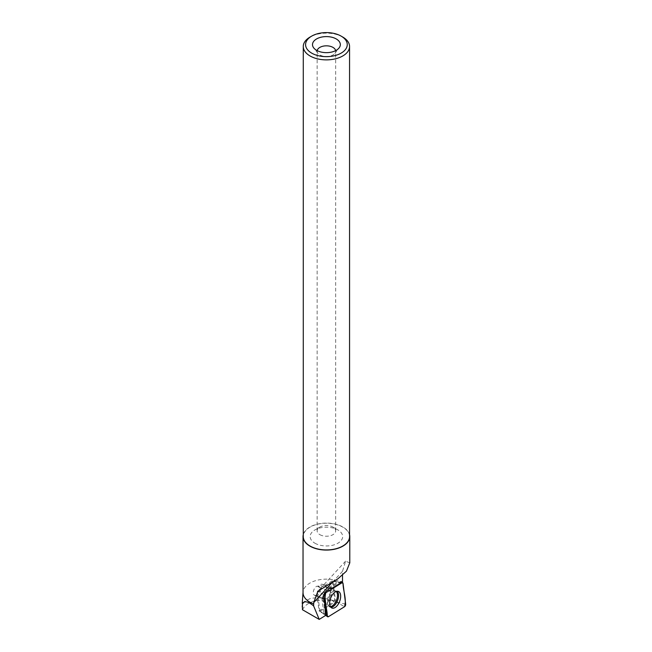 <?xml version="1.0" encoding="UTF-8"?>
<svg xmlns="http://www.w3.org/2000/svg" width="652" height="652" viewBox="0 0 652 652"><rect width="100%" height="100%" fill="white"/><g stroke="black" fill="none" stroke-linecap="round" stroke-linejoin="round"><path stroke-width="0.49" stroke-dasharray="3.26 2.44" d="M329.521 598.104A6.487 3.472 111.3 0 0 328.836 590.313A6.487 3.472 111.3 0 0 323.245 595.097A6.487 3.472 111.3 0 0 324.134 602.407A6.487 3.472 111.3 0 0 329.521 598.104M319.896 611.348L317.337 591.103L333.074 581.372L335.625 601.617L319.896 611.348L325.853 615.17M317.337 591.103L324.859 592.587M335.625 601.617L344.525 606.727M333.074 581.372L343.042 583.418M349.765 562.872L345.584 561.16L342.512 571.291L342.512 575.382M302.455 609.726C306.546 601.935 316.432 598.895 332.104 600.606L334.696 600.272L332.275 580.851L338.07 582.049L328.453 587.941L329.765 588.243M332.911 600.435C324.435 597.754 316.872 597.134 310.222 598.593C303.881 601.446 301.289 603.336 302.447 604.257M342.512 581.828L341.151 581.234L341.208 582.187A23.374 13.496 0 0 0 316.839 580.321A23.374 13.496 0 0 0 303.058 592.073A23.374 13.496 0 0 0 303.033 592.635M341.208 582.187L338.07 582.049M349.562 534.681A23.374 13.496 0 0 0 326.416 523.083A23.374 13.496 0 0 0 303.27 534.681M342.781 37.066A23.146 13.366 0 0 0 310.05 37.066M349.562 536.58A23.146 13.366 0 0 0 326.416 523.214A23.146 13.366 0 0 0 303.27 536.58M314.924 543.214A16.251 9.381 0 0 0 337.907 543.214A16.251 9.381 0 0 0 337.907 529.937A16.251 9.381 0 0 0 314.924 529.937A16.251 9.381 0 0 0 314.924 543.214M319.855 534.656A9.267 5.355 0 0 0 329.961 535.822A9.267 5.355 0 0 0 335.682 530.875A9.267 5.355 0 0 0 332.968 527.093A9.267 5.355 0 0 0 319.855 527.093A9.267 5.355 0 0 0 317.141 530.875A9.267 5.355 0 0 0 319.855 534.656M317.19 50.636A9.267 5.355 0 0 0 317.141 51.182A9.267 5.355 0 0 0 317.948 53.366A9.267 5.355 0 0 0 319.855 54.964A9.267 5.355 0 0 0 334.875 53.366A9.267 5.355 0 0 0 335.682 51.182A9.267 5.355 0 0 0 335.633 50.636M324.443 599.155L323.368 598.732A4.866 2.6 111.3 0 0 323.473 598.78A4.866 2.6 111.3 0 0 324.077 598.878M323.368 598.732L325.47 615.415M330.906 587.835A5.795 3.097 111.3 0 0 330.703 587.639L331.183 587.827M328.453 587.941L323.71 586.099A5.795 3.097 111.3 0 0 322.381 584.306A5.795 3.097 111.3 0 0 319.708 585.113L317.834 586.735A4.866 2.6 -68.7 0 1 319.154 586.661A4.866 2.6 -68.7 0 1 320.197 590.924A4.866 2.6 -68.7 0 1 317.084 595.594L319.015 610.9L334.134 601.552L334.696 600.272M317.084 595.594L321.827 597.436L323.808 613.076L319.015 610.9M332.275 580.851L323.71 586.099M327.157 590.37L317.834 586.735M341.249 582.586L331.387 588.626M323.808 613.076L326.481 614.787M323.791 598.471L321.827 597.436M341.151 581.234L330.703 587.639M314.345 595.211A4.866 2.6 111.3 0 0 314.533 595.309A4.866 2.6 111.3 0 0 318.722 591.714A4.866 2.6 111.3 0 0 318.062 586.238A4.866 2.6 111.3 0 0 313.946 589.644A4.866 2.6 111.3 0 0 314.345 595.211M334.134 601.552L332.104 600.606M323.84 594.803L318.355 591.462M328.412 616.694L320.971 612.187L325.584 615.341M345.658 604.151L337.092 602.22M341.941 582.782L334.476 581.494L341.428 582.497M330.874 607.281A8.737 4.67 -68.7 0 1 329.83 607.02A8.737 4.67 -68.7 0 1 329.105 596.621A8.737 4.67 -68.7 0 1 336.155 590.761A8.737 4.67 -68.7 0 1 337.1 591.274M336.277 591.462A8.362 4.474 111.3 0 0 333.359 590.859A8.362 4.474 111.3 0 0 328.404 596.384A8.362 4.474 111.3 0 0 327.834 605.064A8.362 4.474 111.3 0 0 330.393 606.588M324.305 594.95A6.487 3.472 -68.7 0 1 329.692 590.647A6.487 3.472 -68.7 0 1 330.377 598.438A6.487 3.472 -68.7 0 1 324.989 602.741A6.487 3.472 -68.7 0 1 324.305 594.95M342.512 571.291L332.838 581.804M329.056 588.756L319.708 585.113M324.134 602.407L331.746 607.957M328.836 590.313L338.201 591.364M319.855 527.093L314.924 529.937M332.968 527.093L337.907 529.937M334.875 53.366L339.105 47.906M317.948 53.366L313.718 47.906M335.682 530.875L335.682 51.182M317.141 530.875L317.141 51.182M345.576 561.152L317.891 591.225M331.672 587.925L322.381 584.306M314.533 595.309L323.473 598.78M318.062 586.238L319.154 586.661"/><path stroke-width="0.98" d="M324.688 595.325L327.304 616.058A1.842 0.986 111.3 0 0 327.646 616.743A1.842 0.986 111.3 0 0 328.412 616.694L344.525 606.727A1.842 0.986 111.3 0 0 345.658 604.151L343.042 583.418A1.842 0.986 111.3 0 0 342.471 582.643A1.842 0.986 111.3 0 0 341.941 582.782L325.821 592.749A1.842 0.986 111.3 0 0 324.688 595.325L323.84 594.803M339.342 602.13A8.908 4.768 111.3 0 0 338.201 591.364A8.908 4.768 111.3 0 0 331.004 597.346A8.908 4.768 111.3 0 0 331.746 607.957A8.908 4.768 111.3 0 0 339.342 602.13M331.183 587.827L332.129 588.194L329.056 588.756L327.157 590.37C323.751 593.296 322.822 596.213 324.362 599.115L325.584 615.464L319.211 619.4L302.455 609.726L302.447 604.257C303.938 600.525 307.662 601.079 313.62 605.92L313.71 602.587L317.899 591.234L337.785 578.903L346.448 571.152L349.765 562.872M332.129 588.194L342.512 581.828L342.512 575.382M313.62 605.92L319.211 619.4M302.226 603.556L303.033 592.358M302.218 606.996L302.447 604.257M303.27 534.681A23.374 13.496 0 0 0 303.033 536.58L303.033 592.635A23.374 13.496 0 0 0 309.887 602.179A23.374 13.496 0 0 0 313.71 603.964M303.033 536.58A23.374 13.496 0 0 0 309.887 546.115A23.374 13.496 0 0 0 335.356 549.041A23.374 13.496 0 0 0 349.79 536.58A23.374 13.496 0 0 0 349.562 534.681M316.579 50.302A13.904 8.028 0 0 0 339.105 47.906A13.904 8.028 0 0 0 326.416 36.593A13.904 8.028 0 0 0 313.718 47.906A13.904 8.028 0 0 0 316.579 50.302M311.689 53.13A20.823 12.021 0 0 0 341.143 53.13A20.823 12.021 0 0 0 341.143 36.121A20.823 12.021 0 0 0 311.689 36.121A20.823 12.021 0 0 0 311.689 53.13M311.689 36.121L310.05 37.066A23.146 13.366 0 0 0 303.27 46.52A23.146 13.366 0 0 0 310.05 55.966A23.146 13.366 0 0 0 335.267 58.859A23.146 13.366 0 0 0 349.562 46.52A23.146 13.366 0 0 0 342.781 37.066L341.143 36.121M303.27 46.52L303.27 536.58A23.146 13.366 0 0 0 310.05 546.026A23.146 13.366 0 0 0 335.267 548.919A23.146 13.366 0 0 0 349.562 536.58L349.562 46.52M335.633 50.636A9.267 5.355 0 0 0 326.416 45.827A9.267 5.355 0 0 0 317.19 50.636M324.077 598.878A4.866 2.6 111.3 0 0 324.468 598.821L326.481 614.787L325.576 615.349M329.765 588.243L331.387 588.626A5.795 3.097 111.3 0 0 330.906 587.835M324.468 598.821L323.791 598.471M343.042 583.426L341.933 582.79L325.829 592.749C323.514 600.549 327.214 608.308 327.304 616.05L328.412 616.686L344.525 606.727C346.831 598.927 343.131 591.177 343.042 583.426M325.853 615.17L327.304 616.058M324.859 592.587L325.821 592.749M337.1 591.274A8.737 4.67 -68.7 0 1 337.54 600.663A8.737 4.67 -68.7 0 1 330.874 607.281M330.393 606.588A8.362 4.474 111.3 0 0 336.489 600.247A8.362 4.474 111.3 0 0 336.277 591.462M332.838 581.804L313.71 602.587M341.428 582.497L342.471 582.643M325.584 615.341L327.646 616.743M349.79 562.872L349.79 536.58"/></g></svg>
